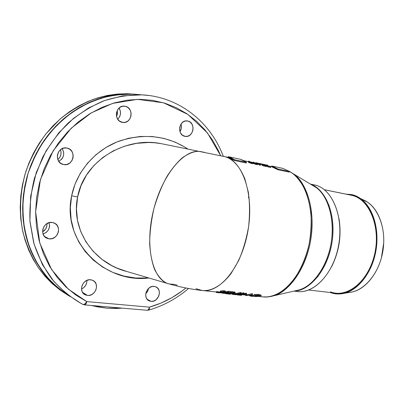 <?xml version="1.0" encoding="UTF-8"?>
<svg xmlns="http://www.w3.org/2000/svg" width="404" height="404" viewBox="0 0 404 404"><rect width="100%" height="100%" fill="white"/><g stroke="black" fill="none" stroke-linecap="round" stroke-linejoin="round"><path stroke-width="0.61" d="M148.869 277.977C104.919 283.785 61.378 241.622 71.644 195.799L77.608 197.011C70.498 229.8 94.142 263.504 126.891 271.513L117.216 268.18L111.832 265.625L101.828 259.232L93.117 251.258L85.991 241.92L80.714 231.492L77.487 220.286L76.432 208.666L77.608 197.011L71.644 195.799L74.998 184.209L80.295 173.286L87.38 163.342L96.031 154.661L105.969 147.48L116.892 141.981L128.477 138.289L140.385 136.466L152.298 136.517L163.898 138.39L174.892 141.996L185.022 147.197L187.799 149.005C166.943 135.476 143.864 132.916 118.559 141.324C95.066 150.258 76.487 171.447 71.644 195.799L70.341 207.701L71.119 219.564L73.937 231.043L78.684 241.804L85.194 251.561L93.253 260.05L102.606 267.064L112.968 272.453L124.048 276.119L135.537 278.002L148.869 277.977M63.67 164.559L63.393 164.504C53.52 162.751 57.055 145.788 66.837 148.026L66.928 148.046C76.982 149.626 73.584 166.786 63.67 164.559L60.797 163.378L58.6 161.11L57.424 158.105L57.444 154.813L58.671 151.747L60.908 149.389L63.812 148.086L66.928 148.046L69.781 149.258L71.947 151.535L73.099 154.525L73.063 157.782L71.856 160.812L69.65 163.166L66.781 164.484L63.67 164.559M122.175 122.351C113.362 120.841 115.478 105.02 124.366 106.146L125.392 106.302C134.295 107.994 131.835 123.871 122.902 122.473L119.518 121.119L117.498 118.842L116.433 115.872L116.493 112.66L117.665 109.701L119.776 107.454L122.488 106.262L125.392 106.302L128.038 107.565L130.027 109.848L131.063 112.807L130.997 115.983L129.841 118.912L127.76 121.15L125.073 122.362L122.175 122.351M184.795 136.325C176.684 134.946 178.977 119.715 187.133 120.907L187.921 121.038C196.086 122.574 193.526 137.825 185.35 136.421L182.381 135.178L180.568 133.032L179.634 130.219L179.724 127.164L180.83 124.341L182.78 122.185L185.269 121.023L187.921 121.038L190.319 122.21L192.107 124.361L193.016 127.164L192.92 130.189L191.824 132.987L189.9 135.133L187.436 136.31L184.795 136.325M151.056 301.374L149.233 300.899C142.324 298.253 146.723 285.209 154.116 286.401L155.732 286.81C162.762 289.315 158.545 302.455 151.056 301.374L147.066 299.187L151.056 301.374L148.601 300.566L146.748 298.733L146.142 297.516L145.682 294.708L146.283 291.769L147.844 289.158L150.126 287.274L152.783 286.406L155.394 286.678L157.57 288.047L158.984 290.294L159.423 293.082L158.828 295.991L156.227 299.632L153.732 301.046L151.056 301.374M87.506 295.46L85.173 294.804C77.922 291.673 82.724 278.502 90.647 279.765L92.718 280.326C100.131 283.28 95.551 296.612 87.506 295.46L82.542 292.36L87.506 295.46L84.8 294.602L82.739 292.668L82.057 291.39L81.512 288.441L82.128 285.36L83.805 282.628L86.284 280.664L89.183 279.765L92.051 280.063L94.455 281.512L96.041 283.876L96.561 286.805L95.95 289.85L94.299 292.557L91.849 294.526L88.971 295.445L87.506 295.46M49.03 238.83L47.182 238.34C38.708 235.37 43.385 220.751 52.257 222.468L53.762 222.846C62.453 225.578 58.055 240.425 49.03 238.83L44.485 236.426L49.03 238.83L46.142 237.815L43.925 235.699L42.733 232.805L42.743 229.578L43.97 226.513L46.213 224.084L49.121 222.665L52.257 222.468L55.131 223.513L57.312 225.639L58.479 228.518L58.454 231.714L57.247 234.749L55.035 237.163L52.151 238.597L49.03 238.83M293.976 291.112L297.43 291.501C314.484 293.991 334.073 272.816 338.754 244.395C343.632 216.009 332.164 189.016 315.362 185.118L314.393 184.896C332.002 188.082 344.117 216.483 338.481 245.93C333.073 275.427 311.837 295.91 294.607 290.966M311.105 184.517C326.23 190.047 336.093 215.059 332.133 241.547C328.3 268.044 311.529 289.572 295.329 290.799C307.207 291.43 329.028 271.357 332.598 237.799C335.345 204.813 320.493 187.153 311.105 184.517M315.499 187.153L315.373 186.895L315.499 187.153M331.512 266.887C339.163 251.631 341.668 235.583 339.022 218.731C341.668 235.583 339.163 251.631 331.512 266.887M317.877 188.522L317.226 188.325M308.727 290.027L335.628 293.127C352.308 295.571 371.15 276.215 375.427 250.147C379.901 224.114 368.519 199.147 352.071 195.395L324.417 189.734L351.288 195.213C368.938 198.49 380.886 226.159 374.761 253.611C368.882 281.139 347.203 298.622 330.447 291.85M351.515 194.582L351.288 195.213L351.515 194.582L359.954 198.182C372.579 206.454 379.704 228.386 376.003 250.253C372.357 272.129 358.51 290.168 343.945 293.365C339.274 294.4 334.79 294.122 330.502 292.536C347.485 299.329 369.418 281.573 375.341 253.682C381.517 225.861 369.382 197.879 351.515 194.582L345.844 194.102L351.515 194.582M349.697 292.39L352.374 291.935C366.282 288.885 379.417 271.882 382.846 251.288C386.335 230.699 379.533 209.999 367.473 202.116L361.343 199.172C376.493 203.606 386.764 226.493 382.992 250.394C379.376 274.326 362.646 293.021 346.834 292.526M381.391 257.934L383.744 242.728L383.098 249.813L381.391 257.939M327.659 203.369L329.139 205.495M318.054 276.437L315.994 278.008M292.148 281.78L292.819 281.977M82.987 304.419C84.138 304.823 85.411 303.884 86.794 301.601L149.404 307.146L148.541 310.146L149.318 309.161L149.404 307.146L160.883 303.131L171.852 297.687L182.169 290.925L185.936 287.996C174.917 296.95 162.736 303.333 149.404 307.146C148.914 309.176 148.152 310.216 147.112 310.277C148.152 310.216 148.914 309.176 149.404 307.146L86.794 301.601C86.299 303.727 85.577 304.828 84.628 304.899L84.628 304.899C85.577 304.828 86.299 303.727 86.794 301.601L84.784 304.045L83.138 304.495M82.982 304.419L81.214 303.515C70.296 297.142 60.514 288.986 51.879 279.043C44.076 268.19 38.006 256.08 33.673 242.718L29.972 221.685C29.396 207.101 30.901 192.577 34.481 178.108L42.566 157.429C49.722 144.42 58.408 132.815 68.619 122.609C79.517 113.413 91.218 106.161 103.722 100.859C116.448 96.753 129.184 94.753 141.93 94.844L122.634 95.864L104.646 100.52L88.627 107.944L73.513 118.362L58.944 132.653L46.086 150.869L36.264 172.493L30.638 196.364L29.906 220.837L34.067 244.107L42.445 264.66L53.914 281.538L67.215 294.425L81.214 303.515L73.533 298.47M246.475 162.272L246.319 163.019L234.174 160.439L234.33 159.681L246.475 162.272L243.461 160.504L240.34 159.257L228.285 156.666L228.134 157.398L228.285 156.666L234.33 159.681L246.475 162.272L240.34 159.257L228.285 156.666L231.366 157.913L234.33 159.681L234.174 160.439L231.209 158.656L228.134 157.398L234.174 160.439L246.319 163.019L246.475 162.272M268.387 167.034L266.781 166.387L266.933 165.665L269.837 166.665L269.68 167.392L270.655 167.458L269.68 167.392L269.837 166.665L270.766 166.594L267.504 165.807L267.135 165.524L267.872 165.256L263.974 164.423L263.827 165.13L264.236 165.281L264.383 164.569L267.059 165.14L266.62 165.287M268.938 167.206L266.473 166.206M266.564 165.322L266.933 165.665L266.781 166.387L266.473 166.211M267.13 165.554L267.872 165.256L267.736 165.908L267.872 165.256L263.974 164.423L267.059 165.14L266.625 165.488L269.084 166.478L270.7 166.771L270.407 166.372M263.933 166.084L262.322 165.438L262.474 164.716L265.388 165.716L265.231 166.443L266.206 166.519L265.231 166.443L265.388 165.716L266.261 165.822L266.519 165.766L266.191 165.544L263.15 164.898L262.691 164.569L263.459 164.312L259.53 163.469L262.63 164.191L262.171 164.534L264.63 165.524L266.034 165.822L266.393 165.731L265.978 165.423M265.413 165.534L264.236 165.281L265.413 165.534M267.418 165.761L267.206 165.468M269.837 166.514L269.892 166.261L270.155 166.509L269.463 166.448M259.363 164.473L258.999 164.453L259.363 164.473L259.484 163.903M256.681 162.918L257.186 163.211M259.252 163.746L256.742 163.049L257.767 163.14M256.858 162.878L255.868 162.726L256.192 163.16L259.131 163.832L258.979 164.554L257.56 164.181L259.545 164.665L259.696 163.943L259.57 165.16L259.721 164.428L260.338 164.635L260.287 164.009L259.732 163.676M260.07 163.827L256.853 162.878M256.52 162.812L259.696 163.943L259.721 164.428L260.338 164.635L260.186 165.367L260.221 163.928M259.232 163.504L257.222 162.963M257.232 163.019L259.358 163.625L258.585 163.61M258.308 163.544L256.56 162.963M260.186 165.367L259.57 165.16L260.186 165.367M252.192 162.726L249.763 162.034L249.364 161.762L250.091 161.842L250.026 162.145M249.576 161.948L250.692 161.989M252.944 163.605L251.884 163.6L252.04 162.863L252.949 162.736L249.197 161.565L249.253 161.277L248.632 161.115L249.021 161.822L252.04 162.863L251.884 163.6L248.869 162.554L249.021 161.822L248.869 162.554L248.42 162.15L248.632 161.115L248.773 161.681L250.384 162.388L252.672 162.963L253.101 162.908L252.651 162.575M249.197 161.565L249.253 161.277M252.379 162.721L249.763 162.034M252.434 162.701L250.091 161.842M252.172 162.368L249.788 161.681M246.061 295.652L252.46 294.617L246.647 295.506L246.415 293.173L246.647 295.506L246.097 293.94L239.729 294.991L245.43 294.4L246.061 295.652L252.46 294.617L246.647 295.506L246.804 294.769L251.889 293.759L251.722 294.536L251.889 293.759L252.626 293.839L252.46 294.617L252.626 293.839L251.889 293.759L246.804 294.769L246.258 293.158L246.097 293.94L239.729 294.991L245.43 294.4L245.895 295.637M239.814 294.597L239.729 294.991L239.814 294.597M243.486 293.849L246.258 293.158L243.486 293.849M234.724 294.466L241.062 293.405L235.285 294.309L234.734 292.733L234.901 291.94L235.436 293.567L235.285 294.309L234.572 292.718L228.275 293.789L233.936 293.183L234.724 294.466L241.062 293.405L241.228 292.617L240.405 292.86L241.228 292.617L240.471 292.536L240.309 293.324L235.285 294.309L235.436 293.567L240.471 292.536L235.436 293.567L234.739 291.925L234.572 292.718L228.275 293.789L233.936 293.183L234.557 294.445M228.401 293.193L228.275 293.789L228.401 293.193M230.477 292.88L231.729 292.683L230.477 292.88M233.088 292.39L234.739 291.925L233.088 292.39M221.013 292.491L220.407 292.789L217.534 292.557L217.529 291.632L218.402 291.92L218.246 292.668L217.342 292.456M220.165 292.087L221.185 292.723L218.246 292.668L218.402 291.92L220.352 292.198M220.291 291.223L220.776 290.971L220.614 291.759L220.129 292.006M224.2 291.91L225.442 292.117L224.245 291.547L224.412 290.749L225.578 291.168L225.442 292.117L224.023 291.526L220.614 291.759L220.776 290.971L222.952 290.703L224.412 290.749L224.245 291.547L220.129 292.001M216.478 291.723L217.478 291.915L216.468 291.713L216.322 292.355M216.463 291.612L216.362 292.491L219.827 292.855L222.139 292.759L221.695 292.339L221.816 291.759L221.695 292.339L221.109 292.026L221.417 291.834L224.114 291.87M216.337 292.476L217.423 292.668M221.225 291.895L223.493 291.744L224.346 292.148M222.139 292.759L221.119 291.961M217.877 292.718L221.978 292.809M217.372 292.39L216.292 292.451M220.513 292.274L221.185 292.587M233.335 293.743L233.184 294.466L231.825 294.359L233.184 294.466L233.335 293.743L234.158 293.829L231.765 293.617M234.133 293.769L232.608 293.476M234.572 294.612L233.184 294.466L234.572 294.612M234.168 294.592L233.3 294.501L234.168 294.592M201.631 151.773L200.399 151.54C195.844 150.682 189.966 152.656 182.76 157.474C177.725 161.701 172.548 167.867 167.231 175.972C162.034 185.32 157.621 196.097 153.995 208.307C151.147 220.867 149.707 232.856 149.677 244.268C150.445 254.712 152.167 263.287 154.838 269.988C159.403 278.316 164.226 282.982 169.306 283.987C153.06 280.745 144.587 247.798 153.161 211.676C161.555 175.518 184.098 148.536 200.399 151.54L204.545 152.364M177.22 285.174L174.356 284.381L169.306 283.987C180.027 287.067 191.026 289.244 202.303 290.516C209.711 291.259 220.2 287.572 231.073 273.498L238.643 260.615C243.163 250.167 246.496 238.744 248.642 226.336C249.879 213.974 249.778 202.596 248.339 192.198L244.925 179.108C239.062 164.413 231.325 158.53 224.967 156.656L223.367 156.282L224.967 156.656C242.658 160.989 254.212 194.324 248.046 230.23C242.072 266.17 220.311 293.107 202.303 290.516L195.945 288.693M226.23 293.769L229.669 294.122M227.159 293.612L223.038 293.238L227.159 293.612M227.482 293.127L228.396 293.223L227.482 293.127M228.588 293.819L227.114 293.829L228.588 293.819M230.184 293.804L230.113 294.147L228.553 293.981L230.113 294.147L230.184 293.804M226.048 293.753L229.876 294.152M237.602 294.925L237.941 294.93M237.956 295.001L238.214 294.743L238.153 295.011L241.435 295.359L241.511 295.016L241.435 295.359L237.229 294.905M238.496 295.051L241.435 295.359L240.461 295.066M236.865 294.657L236.017 294.536M237.249 294.925L237.931 294.996M227.487 293.097L227.381 293.602L223.362 293.178L225.73 292.91L229.76 293.334L230.406 293.218L230.548 292.557L230.406 293.218L226.371 292.794L228.341 292.324L233.052 292.557L233.219 291.764L233.052 292.557L228.24 292.041L228.406 291.249L233.219 291.764L228.406 291.249L228.24 292.041L225.089 292.809L221.978 293.127L222.048 292.789L221.978 293.127L226.76 293.627L223.362 293.178L225.73 292.91L229.76 293.334L226.371 292.794L228.341 292.324L233.052 292.557L228.24 292.041L221.978 293.127L226.76 293.627M222.256 292.38L224.669 292.137L222.256 292.38M225.462 292.001L228.406 291.249L225.462 292.001M237.608 294.769L243.955 293.713L236.86 294.688L240.764 294.46L243.955 293.713L243.208 293.632L243.375 292.849L240.542 293.556L243.375 292.849L243.208 293.632L240.016 294.38L236.86 294.688L236.946 294.294M243.955 293.713L244.122 292.93L243.955 293.713M243.375 292.849L244.122 292.93L243.375 292.849M251.066 295.728L256.399 295.314L261.065 295.955L258.494 295.188L253.475 295.238L249.753 295.885L254.964 296.541L259.348 296.45L259.504 295.713L259.348 296.45L255.919 296.092L256.08 295.344L259.474 295.703L255.419 295.44L255.267 296.183L257.964 296.465L256.808 296.516L252.803 296.294L252.96 295.566L252.803 296.294L251.546 296.132L250.778 295.88L251.828 295.582M256.045 295.506L255.419 295.44L256.045 295.506M253.247 295.597L252.96 295.566M252.237 295.526L254.06 295.369M254.621 295.339L254.904 295.329M255.51 295.314L261.065 295.955L261.226 295.193L261.065 295.955L258.722 295.213L258.883 294.435L261.226 295.193M261.186 295.137L258.656 294.41L254.146 294.43L258.883 294.435L258.722 295.213L250.884 295.536L250.995 295.006L250.884 295.536L249.768 295.9M252.535 296.349L259.348 296.45L255.919 296.092L257.964 296.465L253.717 296.379L250.884 295.789M250.157 296.041L252.106 296.309M256.722 163.696L254.313 163.009L253.914 162.731L254.626 162.817L254.565 163.115M254.131 162.923L255.227 162.958M257.474 164.574L256.434 164.569L256.585 163.837L257.479 163.706L253.737 162.534L253.773 162.246L253.156 162.085L253.576 162.797L256.585 163.837L256.434 164.569L253.424 163.524L253.576 162.797L253.424 163.524L253.015 163.256M253.03 162.797L253.116 162.398L253.03 162.797M253.01 162.777L253.156 162.085L253.242 162.595L254.939 163.362L257.212 163.938L257.636 163.878L257.181 163.544M253.737 162.534L253.773 162.246M256.914 163.696L254.313 163.009M256.969 163.676L254.626 162.817M256.697 163.337L254.323 162.655M264.484 166.256L262.019 165.256L262.322 165.438L262.474 164.716L262.11 164.377M262.065 164.817L260.333 164.443L262.065 164.817M263.322 164.968L263.459 164.312L263.322 164.968M265.403 165.564L265.458 165.312L265.716 165.559L265.014 165.499L262.812 164.726L263.459 164.312L259.53 163.469L262.63 164.191L262.186 164.327M289.32 171.412L289.163 172.134L277.856 169.731L278.013 168.998L289.32 171.412L282.901 168.392L271.665 165.978L271.518 166.685L271.665 165.978L278.013 168.998L289.32 171.412L282.901 168.392L271.665 165.978L278.013 168.998L277.856 169.731L274.745 167.953L271.518 166.685L277.856 169.731L289.163 172.134L289.32 171.412M262.671 296.869C280.926 299.324 302.323 276.573 309.055 244.43C315.958 212.342 306.197 179.629 289.027 171.22C294.334 173.821 299.45 179.507 304.369 188.284C307.338 194.996 309.509 203.086 310.883 212.57C311.58 222.74 310.979 233.32 309.085 244.304C305.278 260.509 298.44 274.346 290.622 283.568C280.078 294.758 270.039 297.602 262.671 296.869L259.055 296.491M220.301 291.279L220.705 291.324L220.301 291.279M257.484 164.61L253.424 163.524M250.955 295.193L250.879 295.536M225.604 291.249L224.412 290.749L221.493 290.829M220.392 291.117L221.104 290.895M216.493 291.587L220.129 292.031M222.296 291.804L222.2 292.632M248.541 162.352L248.485 161.832M252.949 163.64L248.869 162.554M311.282 184.623L316.574 187.799C328.593 197.061 335.007 220.135 331.103 243.183C327.245 266.241 313.691 285.567 299.369 289.865L295.849 290.678L299.369 289.865C310.732 287.279 327.366 268.746 331.386 241.38C335.179 214.115 325.336 193.869 316.574 187.799L311.186 184.567M301.308 181.972L300.611 181.825M288.506 170.902L294.319 174.447C308.045 185.088 315.378 212.519 310.691 240.138C306.07 267.771 290.218 290.829 273.851 295.758L270.493 296.581M295.915 290.663L273.851 295.758C286.815 292.839 306.181 270.781 311.035 237.976C315.61 205.308 304.318 181.386 294.319 174.447L289.219 171.235M249.308 199.47L248.379 197.026M80.992 185.704L77.608 197.011C83.896 161.11 125.008 136.239 161.07 143.622L154.692 142.779L148.637 142.486L136.466 143.349L124.523 146.177L113.196 150.914L102.848 157.449L93.829 165.6L86.461 175.119L80.992 185.704M164.65 144.344L228.149 157.338M314.393 184.896L313.322 184.699M301.031 182.436L301.697 182.532M149.227 95.531L141.93 94.844L149.227 95.531M86.794 301.601L68.291 289.123L51.621 269.589L39.779 243.077L35.618 211.726L40.45 179.487L53.257 150.677L71.21 128.225L91.147 112.938L112.711 103.368L137.547 99.354L163.575 102.808L187.825 114.377L207.424 132.891L220.655 155.707L218.372 150.581L212.337 139.789L205.01 129.931L196.475 121.185L186.84 113.706L176.22 107.656L164.776 103.172L152.672 100.364L140.102 99.339L127.28 100.157L114.438 102.858L101.818 107.434L89.658 113.837L78.214 121.988L67.731 131.754L58.423 142.96L50.505 155.399L44.147 168.822L39.486 182.962L36.623 197.521L35.613 212.201L36.466 226.7L39.143 240.728L43.561 254.01L49.616 266.292L57.146 277.356L65.988 287.022L75.942 295.142L86.794 301.601M129.896 93.834C117.756 93.723 105.626 95.536 93.501 99.278C81.578 104.126 70.377 110.767 59.898 119.215L45.839 134.002C37.648 145.213 31.088 157.414 26.159 170.599C20.069 190.799 18.958 211.928 22.856 231.84C26.321 244.789 31.456 256.702 38.264 267.569C45.894 277.659 54.691 286.178 64.655 293.132L59.59 289.673L51.959 283.386L44.965 276.205L38.693 268.19L33.224 259.413L28.639 249.96L24.992 239.931L22.346 229.427L20.74 218.569L20.2 207.479L20.745 196.283L22.371 185.118L25.063 174.114L28.795 163.393L33.512 153.096L39.163 143.329L45.672 134.214L52.959 125.846L60.933 118.316L69.498 111.701L78.543 106.065L87.961 101.449L97.647 97.899L107.489 95.425L117.382 94.041L127.22 93.733L132.997 94.097C120.65 93.991 108.312 95.869 95.985 99.737C83.865 104.742 72.503 111.6 61.893 120.306C51.919 129.972 43.38 140.991 36.274 153.368L28.108 173.109L23.553 193.945C22.336 208.111 23.089 221.947 25.811 235.461C29.613 248.531 35.108 260.484 42.294 271.321C50.308 281.325 59.479 289.683 69.801 296.395L54.939 285.441C45.99 276.538 38.486 266.211 32.426 254.464C27.341 242.062 24.129 228.911 22.791 215.014C22.589 200.924 24.361 186.956 28.108 173.109C32.941 159.595 39.476 147.071 47.702 135.537C56.762 124.791 66.933 115.695 78.214 108.242C89.925 101.869 102.015 97.455 114.483 95.006L132.997 94.097L138.421 94.551L132.411 94.066L123.614 94.087L114.746 94.97L105.878 96.723L97.086 99.344L88.451 102.833L80.048 107.166L71.957 112.317L64.261 118.251L57.025 124.922L50.323 132.285L44.223 140.264L38.789 148.798L34.072 157.812L30.123 167.216L26.977 176.927L24.669 186.855L23.215 196.899L22.629 206.969L22.912 216.973L24.058 226.816L26.048 236.406L28.851 245.657L32.441 254.495L36.769 262.837L41.789 270.624L47.45 277.79L53.692 284.285L60.449 290.067L67.66 295.097M43.056 233.992C48.389 231.901 50.379 228.134 49.02 222.695C50.379 228.134 48.389 231.901 43.056 233.992L46.081 232.553L48.243 230.204L49.424 227.25L49.581 225.679L49.02 222.695L49.581 225.679L49.424 227.25L48.243 230.204L46.081 232.553L43.056 233.992M81.527 289.006C85.148 287.229 86.936 284.35 86.88 280.376C86.936 284.35 85.148 287.229 81.527 289.006L83.572 287.805L85.618 285.487L86.749 282.623L86.88 280.376L86.749 282.623L85.618 285.487L83.572 287.805L81.527 289.006M145.763 293.733L147.687 291.294L148.642 288.345L147.687 291.294L145.763 293.733L147.475 291.673L148.642 288.345L147.475 291.673L145.763 293.733M179.952 131.608C181.487 129.26 181.845 126.735 181.027 124.033C181.845 126.735 181.487 129.26 179.952 131.608L181.29 128.467L181.381 125.513L181.027 124.033L181.381 125.513L181.29 128.467L179.952 131.608M117.705 119.18C120.922 115.837 121.372 112.115 119.069 108.02C121.372 112.115 120.922 115.837 117.705 119.18L119.246 117.397L120.377 114.539L120.437 111.438L119.069 108.02L120.437 111.438L120.377 114.539L119.246 117.397L117.705 119.18M58.737 161.317L61.459 159.413L62.433 158.161L63.615 155.212L63.64 152.035L62.181 148.642C64.993 153.954 63.847 158.176 58.737 161.317C63.847 158.176 64.993 153.954 62.181 148.642L63.64 152.035L63.615 155.212L62.433 158.161L61.459 159.413L58.737 161.317M122.341 308.146L106.843 308.166L91.531 305.495L97.394 306.848L106.843 308.166L116.362 308.469L122.341 308.146M116.539 116.423L117.458 113.479L117.276 110.388L117.352 114.13L116.539 116.423M57.812 159.529C60.868 156.853 61.761 153.576 60.484 149.712L60.954 151.328L60.928 154.48L59.757 157.409L57.812 159.529M69.801 296.395L62.201 291.385L54.53 285.067L47.495 277.841L41.193 269.776L35.698 260.944L31.083 251.424L27.421 241.324L24.765 230.745L23.154 219.806L22.619 208.636L23.169 197.354L24.811 186.103L27.528 175.013L31.285 164.211L36.037 153.828L41.728 143.986L48.278 134.8L55.616 126.366L63.64 118.776L72.255 112.105L81.355 106.424L90.834 101.778L100.576 98.197L110.474 95.703L120.417 94.304L130.305 93.996L138.421 94.551M46.97 223.574L46.854 225.977L45.682 228.906L42.602 231.846C45.687 229.906 47.147 227.149 46.97 223.574M63.393 164.504L62.383 164.201M149.233 300.899L148.445 300.46M85.173 294.804L84.128 294.147M47.182 238.34L45.905 237.663M315.362 185.118L310.403 184.098M324.452 189.764L352.071 195.395M359.954 198.182L367.473 202.116M343.945 293.365L352.374 291.935M83.128 304.49L84.628 304.899L147.112 310.277L148.667 310.11C163.383 305.848 176.674 298.642 188.547 288.496M270.655 167.458L270.806 166.736M266.468 166.004L266.584 165.453M255.803 163.039L255.863 162.756M252.929 163.671L253.081 162.938M217.519 291.733L217.362 292.486M225.583 291.178L225.422 291.971M236.052 294.385L235.966 294.779M235.461 294.738L235.088 294.698M230.8 293.743L230.699 294.228M241.471 295.016L241.4 295.344M257.464 164.64L257.616 163.908M266.216 166.509L266.372 165.781M262.014 165.054L262.13 164.504M250.546 295.597L248.839 295.415M245.607 295.077L243.238 294.824M271.528 166.63L270.458 166.398M269.887 166.276L267.756 165.822M263.857 164.983L263.342 164.872M253.035 162.666L252.697 162.595M248.511 161.701L243.849 160.701M202.591 290.547L216.398 292.001M316.574 187.799L288.436 170.862M273.851 295.758L268.357 296.884L262.928 296.9M169.306 283.987L126.891 271.513M223.266 156.262C210.641 122.321 179.28 96.702 141.93 94.844L132.997 94.097M185.35 136.421L184.901 136.35M122.902 122.473L122.336 122.382M164.691 144.354L161.07 143.622"/></g></svg>
